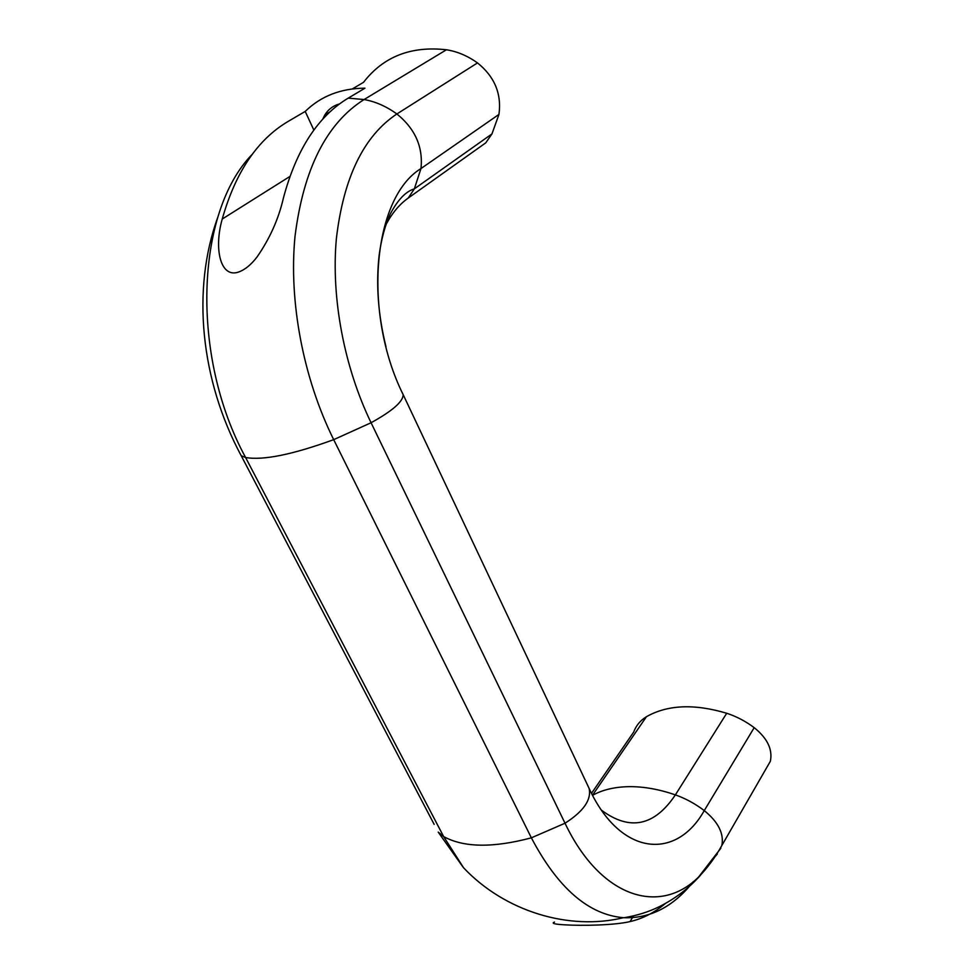 <?xml version="1.0" encoding="UTF-8"?>
<svg xmlns="http://www.w3.org/2000/svg" width="974" height="974" viewBox="0 0 974 974"><rect width="100%" height="100%" fill="white"/><g stroke="black" fill="none" stroke-linecap="round" stroke-linejoin="round"><path stroke-width="1.46" d="M339.512 103.938L336.797 104.815C331.769 106.799 327.788 110.172 324.829 114.944L322.65 119.303M283.434 197.917C278.649 218.846 269.835 238.545 257.014 257.026C251.061 264.794 244.9 269.798 238.533 272.05C220.428 278.43 213.708 248.82 222.242 219.028C235.562 172.021 257.562 139.465 288.219 121.373L305.215 111.426C320.921 96.085 340.839 88.342 364.97 88.171L348.229 98.13C317.999 116.247 296.4 149.509 283.434 197.917M554.51 922.061C551.126 923.328 554.486 924.253 564.603 924.825C581.916 925.884 614.29 925.349 630.056 921.587C642.621 918.701 654.358 912.699 665.254 903.58M313.859 130.078L305.215 111.426M592.557 795.308C602.602 789.756 614.813 786.882 629.167 786.651C643.692 786.529 659.094 789.269 675.384 794.869C685.623 798.51 695.241 803.757 704.263 810.587C718.264 821.983 724.132 833.61 721.856 845.481L770.349 761.291C772.808 749.542 767.427 738.329 754.193 727.651L704.263 810.587C676.163 860.809 620.365 856.304 589.112 788.416L587.005 783.936M720.857 848.196L698.626 877.002C659.946 915.511 600.8 898.332 565.017 823.225C583.584 811.33 591.62 799.727 589.112 788.416L402.006 392.169M754.193 727.651C745.658 721.271 736.502 716.462 726.714 713.26C694.267 703.593 667.507 704.75 646.432 716.718C640.308 720.48 636.071 725.581 633.721 732.01L591.522 793.299M408.191 198.075L485.758 142.849L491.955 133.925L498.944 114.433C501.756 93.869 494.609 76.69 477.503 62.908L396.881 113.97C363.704 136.019 343.53 177.585 336.371 238.654C330.99 297.776 344.199 367.21 371.07 422.74L565.017 823.225L531.366 837.835C557.883 888.13 588.588 914.756 623.494 917.691C569.096 930.901 504.873 911.506 463.6 867.81L443.645 836.569C463.746 847.611 492.978 848.025 531.366 837.835L333.692 439.651L371.07 422.74C392.546 410.882 403.236 401.495 403.139 394.616C362.206 312.082 373.042 197.71 420.975 168.563L414.34 188.859L408.191 198.075C399.474 204.297 392.072 213.148 385.984 224.629M477.503 62.908C467.544 55.822 457.196 51.452 446.433 49.771C410.955 45.79 383.318 56.65 363.521 82.327L352.369 88.902M498.944 114.433L420.975 168.563C423.227 147.025 415.192 128.824 396.881 113.97C386.264 106.324 375.331 101.515 364.069 99.543C326.509 123.296 303.498 168.904 295.012 236.365C288.608 301.684 303.401 378.618 333.692 439.651C292.517 454.627 263.15 460.58 245.606 457.512L443.645 836.569L438.227 832.137L463.015 867.067M726.714 713.26L675.384 794.869C654.504 826.074 629.91 831.212 601.603 810.283M633.526 915.864L630.056 921.587M222.242 219.028L289.862 176.477M434.161 824.381L241.223 455.735L245.606 457.512C190.441 356.46 195.445 212.369 252.205 154.355M693.318 881.628C673.655 906.538 650.559 918.567 624.017 917.727L623.494 917.691M717.29 854.076L715.111 856.56M646.432 716.718L592.509 795.222M238.995 451.583L241.223 455.735C200.754 380.566 191.269 289.607 217.92 216.922M348.229 98.13L364.069 99.543L446.433 49.771M330.028 111.84L324.829 114.944M698.626 877.002C707.453 867.956 715.196 857.449 721.856 845.481L770.349 761.291M624.017 917.727C636.826 915.621 648.623 911.92 659.435 906.611C675.372 898.588 689.056 888.118 700.501 875.2M385.996 346.805C378.082 314.724 375.818 284.055 379.203 254.798C381.406 238.788 385.12 225.152 390.343 213.89C397.806 199.767 405.805 191.428 414.34 188.859L491.955 133.925"/></g></svg>
